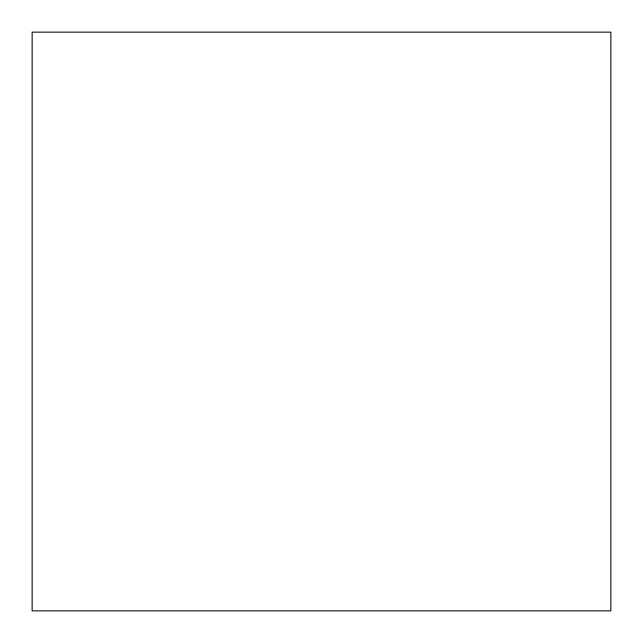 <?xml version="1.0" encoding="UTF-8"?>
<svg xmlns="http://www.w3.org/2000/svg" width="643" height="643" viewBox="0 0 643 643"><rect width="100%" height="100%" fill="white"/><g stroke="black" fill="none" stroke-linecap="round" stroke-linejoin="round"><path stroke-width="0.96" d="M610.85 610.85L32.15 610.85L32.15 32.15L610.85 32.15L610.85 610.85L610.85 32.15"/></g></svg>
